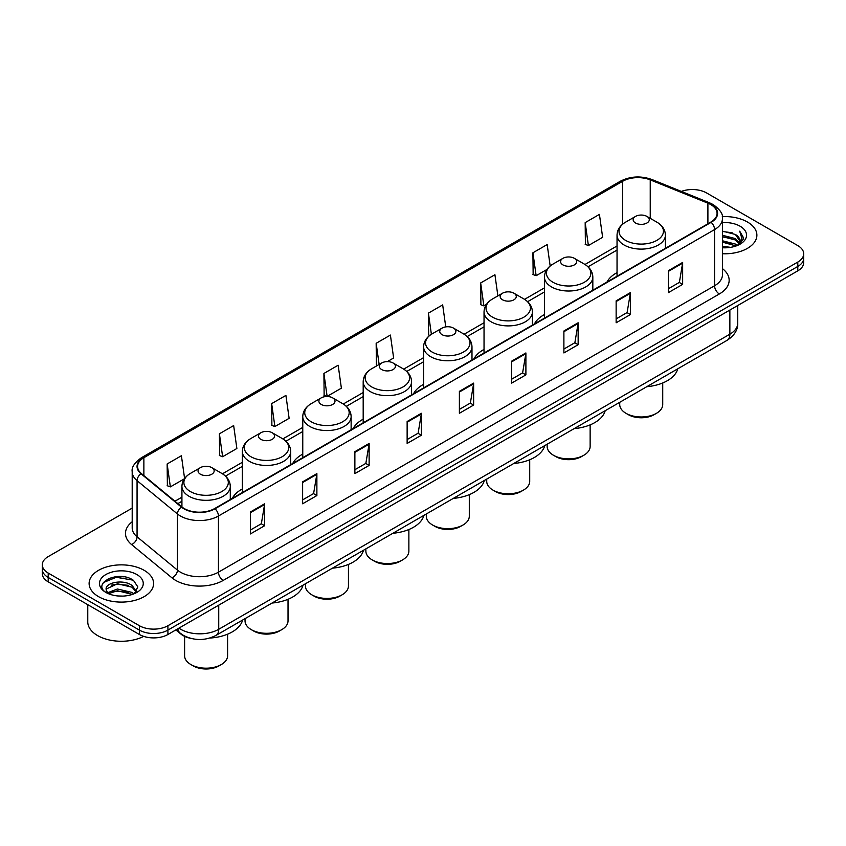 <?xml version="1.0" encoding="UTF-8"?>
<svg xmlns="http://www.w3.org/2000/svg" width="846" height="846" viewBox="0 0 846 846"><rect width="100%" height="100%" fill="white"/><g stroke="black" fill="none" stroke-linecap="round" stroke-linejoin="round"><path stroke-width="1.27" d="M242.337 488.977A35.606 20.558 0 0 0 232.322 498.357M302.762 454.091A35.606 20.558 0 0 0 292.737 463.471M363.188 419.204A35.606 20.558 0 0 0 353.163 428.584M423.613 384.317A35.606 20.558 0 0 0 413.588 393.697M484.039 349.43A35.606 20.558 0 0 0 474.014 358.82M544.454 314.543A35.606 20.558 0 0 0 534.439 323.933M617.041 272.645A35.606 20.558 0 0 0 607.016 282.025M190.477 638.296A20.156 11.633 180 0 1 180.864 634.035L175.852 629.91M124.045 576.824A26.871 15.514 0 0 0 108.32 578.696M132.198 508.108L48.201 556.605A20.156 11.633 0 0 0 42.3 564.832L42.3 573.609A20.156 11.633 0 0 0 48.201 581.837L139.41 634.5A20.156 11.633 0 0 0 167.91 634.5L797.799 270.836A20.156 11.633 0 0 0 803.7 262.609L803.7 258.22A20.156 11.633 0 0 1 797.799 266.448A20.156 11.633 0 0 0 803.7 258.22L803.7 253.832A20.156 11.633 0 0 0 797.799 245.604L706.59 192.941A20.156 11.633 0 0 0 681.358 191.418M42.3 564.832A20.156 11.633 0 0 0 48.201 573.059L139.41 625.723A20.156 11.633 0 0 0 167.91 625.723L167.91 630.111L797.799 266.448L167.91 630.111A20.156 11.633 0 0 1 139.41 630.111A20.156 11.633 0 0 0 167.91 630.111L167.91 634.5M48.201 573.059L48.201 577.448L139.41 630.111L48.201 577.448A20.156 11.633 0 0 1 42.3 569.221A20.156 11.633 0 0 0 48.201 577.448L48.201 581.837M747.441 222.012A32.243 18.612 0 0 0 722.294 216.608A32.243 18.612 0 0 1 747.441 222.012A32.243 18.612 0 0 1 756.884 235.177A32.243 18.612 0 0 0 747.441 222.012M144.158 570.32A32.243 18.612 0 0 0 109.018 566.281A32.243 18.612 0 0 0 89.116 583.486A32.243 18.612 0 0 0 98.559 596.652A32.243 18.612 0 0 0 133.7 600.681A32.243 18.612 0 0 0 153.602 583.486A32.243 18.612 0 0 0 144.158 570.32A32.243 18.612 0 0 0 109.018 566.281A32.243 18.612 0 0 0 89.116 583.486A32.243 18.612 0 0 0 98.559 596.652A32.243 18.612 0 0 0 133.7 600.681A32.243 18.612 0 0 0 153.602 583.486A32.243 18.612 0 0 0 144.158 570.32M710.767 204.573A21.499 12.415 180 0 1 717.07 213.351A21.499 12.415 180 0 1 710.767 222.128L214.651 508.552A21.499 12.415 180 0 1 181.837 506.902L141.462 473.601A21.499 12.415 180 0 1 137.581 466.484A21.499 12.415 180 0 1 143.873 457.707L622.698 181.256A21.499 12.415 180 0 1 650.236 179.87L707.901 203.177A21.499 12.415 180 0 1 710.767 204.573M711.148 204.351A22.038 12.722 0 0 0 708.208 202.924L650.542 179.616A22.038 12.722 0 0 0 622.328 181.044L143.492 457.496A22.038 12.722 0 0 0 141.028 473.781L181.404 507.082A22.038 12.722 0 0 0 215.032 508.774L711.148 222.339A22.038 12.722 0 0 0 711.148 204.351M250.374 512.01L250.374 533.953L264.629 525.726L264.629 503.782L250.374 512.01M250.374 530.061L261.351 523.727L264.565 504.512A5.372 3.098 -120 0 0 264.629 503.782M261.255 523.78L264.629 525.726M302.625 481.85L302.625 503.782L316.88 495.555L316.88 473.612L302.625 481.85M302.625 499.891L313.602 493.556L316.816 474.342A5.372 3.098 -120 0 0 316.88 473.612M313.506 493.609L316.88 495.555M354.876 451.679L354.876 473.623L369.131 465.395L369.131 443.452L354.876 451.679M354.876 469.72L365.853 463.386L369.078 444.182A5.372 3.098 -120 0 0 369.131 443.452M365.758 463.439L369.131 465.395M407.138 421.509L407.138 443.452L421.382 435.225L421.382 413.282L407.138 421.509M407.138 439.56L418.114 433.215L421.329 414.011A5.372 3.098 -120 0 0 421.382 413.282M418.009 433.279L421.382 435.225M668.403 270.667L668.403 292.61L682.648 284.383L682.648 262.44L668.403 270.667M668.403 288.719L679.38 282.384L682.595 263.169A5.372 3.098 -120 0 0 682.648 262.44M679.275 282.437L682.648 284.383M616.142 300.838L616.142 322.781L630.397 314.553L630.397 292.61L616.142 300.838M616.142 318.889L627.119 312.544L630.344 293.34A5.372 3.098 -120 0 0 630.397 292.61M627.023 312.608L630.397 314.553M563.891 331.008L563.891 352.941L578.146 344.713L578.146 322.781L563.891 331.008M563.891 349.049L574.868 342.715L578.082 323.51A5.372 3.098 -120 0 0 578.146 322.781M574.772 342.767L578.146 344.713M511.64 361.168L511.64 383.111L525.895 374.884L525.895 352.941L511.64 361.168M511.64 379.22L522.617 372.885L525.831 353.67A5.372 3.098 -120 0 0 525.895 352.941M522.521 372.938L525.895 374.884M459.389 391.338L459.389 413.282L473.633 405.054L473.633 383.111L459.389 391.338M459.389 409.39L470.365 403.056L473.58 383.841A5.372 3.098 -120 0 0 473.633 383.111M470.27 403.108L473.633 405.054M722.442 253.758A32.243 18.612 0 0 0 756.884 235.177A32.243 18.612 0 0 1 722.442 253.758M167.91 625.723L797.799 262.059A20.156 11.633 0 0 0 803.7 253.832M271.661 403.627L274.876 426.553L289.12 418.326L285.906 395.399L271.661 403.627L271.883 425.432M219.4 433.797L222.625 456.724L236.869 448.496L233.655 425.57L219.4 433.797L219.632 455.603M184.587 478.476L181.404 455.74L167.148 463.968L167.381 485.773M445.747 326.884L442.67 304.898L428.414 313.126L428.647 334.931M497.892 295.889L494.921 274.728L480.665 282.955L480.898 304.761M550.175 265.993L547.172 244.557L532.917 252.785L533.149 274.59M585.178 222.614L588.393 245.541L602.638 237.314L599.423 214.387L585.178 222.614L585.4 244.431M323.912 373.456L327.127 396.383L341.382 388.155L338.157 365.229L323.912 373.456L324.134 395.272M387.341 361.623L393.633 357.985L390.408 335.069L376.163 343.296L376.396 365.102M377.369 365.461L376.163 365.017M376.163 343.296L379.135 364.446M429.831 335.376L428.414 334.847M428.414 313.126L431.386 334.297M480.665 282.955L483.88 305.882L486.461 304.391M483.88 305.882L480.665 304.676M532.917 252.785L536.142 275.711L546.886 269.504M536.142 275.711L532.917 274.506M588.393 245.541L585.178 244.346M327.127 396.383L323.912 395.177M274.876 426.553L271.661 425.348M222.625 456.724L219.4 455.518M167.148 463.968L170.363 486.884L184.343 478.815M170.363 486.884L167.148 485.689M722.442 246.26L730.584 247.349M722.442 247.624L726.185 247.793M722.442 240.772L735.386 244.06L737.236 245.53M722.442 242.146L736.115 245.953M722.442 235.283L735.386 238.583L739.309 242.95M722.442 236.658L735.386 239.947L738.949 243.595M737.321 245.499A15.186 8.767 0 0 0 739.827 240.666A15.186 8.767 0 0 0 735.386 234.469L739.816 240.994M722.442 247.762A21.901 12.648 0 0 0 740.134 244.124A21.901 12.648 0 0 0 740.134 226.242A21.901 12.648 0 0 0 722.442 222.593M735.386 234.469L722.442 231.106M738.801 244.832L743.317 239.058L743.465 237.694L739.7 231.18L741.9 238.466L737.564 245.393M739.7 231.18L743.454 237.959M722.442 231.476L732.15 232.777M722.442 236.965L731.695 238.128M722.442 242.442L731.695 243.616M619.727 402.315L619.727 404.557A21.499 12.415 0 0 0 626.029 413.334L628.398 414.709A18.136 10.469 0 0 0 654.053 414.709L656.433 413.334A21.499 12.415 0 0 0 662.725 404.557L662.725 382.963M628.398 414.709L626.029 413.334A21.499 12.415 0 0 0 656.433 413.334M635.526 223.006A8.058 4.653 0 0 0 646.926 223.006A8.058 4.653 0 0 0 646.926 216.417L656.94 222.202A22.218 12.827 0 0 1 656.94 240.338A22.218 12.827 0 0 1 625.522 240.338A22.218 12.827 0 0 1 625.522 222.202C620.044 225.448 617.22 229.763 617.041 235.146A24.185 13.959 0 0 0 624.126 245.023A24.185 13.959 0 0 0 650.479 248.047A24.185 13.959 0 0 0 665.411 235.146C665.231 229.763 662.407 225.448 656.94 222.202L646.926 216.417A8.058 4.653 0 0 0 635.526 216.417A8.058 4.653 0 0 0 635.526 223.006M646.767 386.707A36.949 21.33 0 0 0 677.762 368.814M547.151 444.224L547.151 446.466A21.499 12.415 0 0 0 553.443 455.243L555.822 456.618A18.136 10.469 0 0 0 581.466 456.618L583.846 455.243A21.499 12.415 0 0 0 590.138 446.466L590.138 424.872M555.822 456.618L553.443 455.243A21.499 12.415 0 0 0 583.846 455.243M562.939 264.904A8.058 4.653 0 0 0 574.339 264.904A8.058 4.653 0 0 0 574.339 258.326L584.353 264.1A22.218 12.827 0 0 0 584.353 264.1A22.218 12.827 0 0 1 584.353 282.247A22.218 12.827 0 0 1 552.935 282.247A22.218 12.827 0 0 1 552.935 264.111C547.468 267.357 544.634 271.672 544.454 277.054A24.185 13.959 0 0 0 551.539 286.931A24.185 13.959 0 0 0 577.903 289.956A24.185 13.959 0 0 0 592.824 277.054C592.655 271.672 589.821 267.357 584.353 264.111L574.339 258.326A8.058 4.653 0 0 0 562.939 258.326A8.058 4.653 0 0 0 562.939 264.904M574.18 428.615A36.949 21.33 0 0 0 605.176 410.722M486.725 479.111L486.725 481.353A21.499 12.415 0 0 0 493.017 490.13L495.396 491.505A18.136 10.469 0 0 0 521.041 491.505L523.42 490.13A21.499 12.415 0 0 0 529.712 481.353L529.712 459.759M495.396 491.505L493.017 490.13A21.499 12.415 0 0 0 523.42 490.13M502.524 299.791A8.058 4.653 0 0 0 513.924 299.791A8.058 4.653 0 0 0 513.924 293.213L523.928 298.987A22.218 12.827 0 0 1 523.928 317.134A22.218 12.827 0 0 1 492.509 317.134A22.218 12.827 0 0 1 492.509 298.987C487.042 302.244 484.219 306.559 484.039 311.941A24.185 13.959 0 0 0 491.124 321.808A24.185 13.959 0 0 0 517.477 324.843A24.185 13.959 0 0 0 532.409 311.941C532.229 306.559 529.406 302.244 523.928 298.987L513.924 293.213A8.058 4.653 0 0 0 502.524 293.213A8.058 4.653 0 0 0 502.524 299.791M513.765 463.502A36.949 21.33 0 0 0 544.75 445.609M426.299 513.998L426.299 516.24A21.499 12.415 0 0 0 432.592 525.017L434.971 526.381A18.136 10.469 0 0 0 460.626 526.381L462.995 525.017A21.499 12.415 0 0 0 469.297 516.24L469.297 494.646M434.971 526.381L432.592 525.017A21.499 12.415 0 0 0 462.995 525.017M442.098 334.678A8.058 4.653 0 0 0 453.498 334.678A8.058 4.653 0 0 0 453.498 328.1L463.502 333.874A22.218 12.827 0 0 1 463.502 352.021A22.218 12.827 0 0 1 432.084 352.021A22.218 12.827 0 0 1 432.084 333.874C426.617 337.12 423.793 341.446 423.613 346.828A24.185 13.959 0 0 0 430.699 356.695A24.185 13.959 0 0 0 457.052 359.719A24.185 13.959 0 0 0 471.983 346.828C471.804 341.446 468.98 337.12 463.502 333.874L453.498 328.1A8.058 4.653 0 0 0 442.098 328.1A8.058 4.653 0 0 0 442.098 334.678M453.34 498.389A36.949 21.33 0 0 0 484.324 480.496M365.874 548.885L365.874 551.127A21.499 12.415 0 0 0 372.177 559.904L374.545 561.268A18.136 10.469 0 0 0 400.2 561.268L402.569 559.904A21.499 12.415 0 0 0 408.872 551.127L408.872 529.533M374.545 561.268L372.177 559.904A21.499 12.415 0 0 0 402.569 559.904M381.673 369.565A8.058 4.653 0 0 0 393.073 369.565A8.058 4.653 0 0 0 393.073 362.987L403.087 368.761A22.218 12.827 0 0 1 403.087 386.897A22.218 12.827 0 0 1 371.658 386.897A22.218 12.827 0 0 1 371.658 368.761C366.191 372.007 363.368 376.322 363.188 381.705A24.185 13.959 0 0 0 370.273 391.582A24.185 13.959 0 0 0 396.626 394.606A24.185 13.959 0 0 0 411.558 381.705C411.378 376.322 408.555 372.007 403.087 368.761L393.073 362.987A8.058 4.653 0 0 0 381.673 362.987A8.058 4.653 0 0 0 381.673 369.565M392.914 533.266A36.949 21.33 0 0 0 423.899 515.373M305.448 583.761L305.448 586.014A21.499 12.415 0 0 0 311.751 594.78L314.12 596.155A18.136 10.469 0 0 0 339.775 596.155L342.154 594.78A21.499 12.415 0 0 0 348.446 586.014L348.446 564.409M314.12 596.155L311.751 594.78A21.499 12.415 0 0 0 342.154 594.78M321.247 404.451A8.058 4.653 0 0 0 332.647 404.451A8.058 4.653 0 0 0 332.647 397.863L342.662 403.648A22.218 12.827 0 0 1 342.662 421.784A22.218 12.827 0 0 1 311.243 421.784A22.218 12.827 0 0 1 311.243 403.648C305.766 406.894 302.942 411.209 302.762 416.592A24.185 13.959 0 0 0 309.848 426.469A24.185 13.959 0 0 0 336.2 429.493A24.185 13.959 0 0 0 351.132 416.592C350.953 411.209 348.129 406.894 342.662 403.648L332.647 397.863A8.058 4.653 0 0 0 321.247 397.863A8.058 4.653 0 0 0 321.247 404.451M332.489 568.152A36.949 21.33 0 0 0 363.484 550.26M245.033 618.648L245.033 620.89A21.499 12.415 0 0 0 251.325 629.667L253.705 631.042A18.136 10.469 0 0 0 279.349 631.042L281.729 629.667A21.499 12.415 0 0 0 288.021 620.89L288.021 599.296M253.705 631.042L251.325 629.667A21.499 12.415 0 0 0 281.729 629.667M260.822 439.338A8.058 4.653 0 0 0 272.222 439.338A8.058 4.653 0 0 0 272.222 432.75L282.236 438.535A22.218 12.827 0 0 1 282.236 456.671A22.218 12.827 0 0 1 250.818 456.671A22.218 12.827 0 0 1 250.818 438.535C245.34 441.781 242.516 446.096 242.337 451.478A24.185 13.959 0 0 0 249.422 461.356A24.185 13.959 0 0 0 275.785 464.38A24.185 13.959 0 0 0 290.707 451.478C290.527 446.096 287.703 441.781 282.236 438.535L272.222 432.75A8.058 4.653 0 0 0 260.822 432.75A8.058 4.653 0 0 0 260.822 439.338M272.063 603.039A36.949 21.33 0 0 0 303.058 585.146M184.608 636.361L184.608 655.777A21.499 12.415 0 0 0 190.9 664.554L193.279 665.929A18.136 10.469 0 0 0 218.924 665.929L221.303 664.554A21.499 12.415 0 0 0 227.595 655.777L227.595 634.183M193.279 665.929L190.9 664.554A21.499 12.415 0 0 0 221.303 664.554M200.407 474.215A8.058 4.653 0 0 0 211.807 474.215A8.058 4.653 0 0 0 211.807 467.637L221.811 473.422A22.218 12.827 0 0 1 221.811 491.558A22.218 12.827 0 0 1 190.392 491.558A22.218 12.827 0 0 1 190.392 473.422C184.925 476.668 182.102 480.983 181.922 486.365A24.185 13.959 0 0 0 188.996 496.242A24.185 13.959 0 0 0 215.36 499.267A24.185 13.959 0 0 0 230.292 486.365C230.112 480.983 227.288 476.668 221.811 473.422L211.807 467.637A8.058 4.653 0 0 0 200.407 467.637A8.058 4.653 0 0 0 200.407 474.215M209.819 638.053A36.949 21.33 0 0 0 242.633 620.033M87.773 604.678L87.773 621.884A33.586 19.395 0 0 0 97.607 635.589A33.586 19.395 0 0 0 143.672 636.372M117.689 595.954L122.807 596.102M107.643 592.739L117.425 589.006L132.092 592.433L133.869 593.86M108.542 593.681L117.425 590.751L132.42 594.4M107.802 593.416L106.226 589.736A15.186 8.767 0 0 0 108.679 593.797M136.46 591.502L132.092 585.474C122.977 578.675 104.227 582.873 106.226 589.736L106.173 589.07M106.268 589.948L106.691 588.816L117.425 583.782L132.092 587.209L136.111 591.946M134.387 593.649L137.824 586.913L133.478 580.367C118.112 569.326 90.797 583.877 106.575 592.803L107.357 593.279M136.851 574.54A21.901 12.648 0 0 0 105.866 574.54A21.901 12.648 0 0 0 105.866 592.422A21.901 12.648 0 0 0 136.851 592.422A21.901 12.648 0 0 0 136.851 574.54M103.371 582.566L116.23 577.289L133.182 580.166M111.408 585.125L116.23 584.258L128.338 585.295M111.408 592.094L116.23 591.217L128.338 592.263M178.929 628.134A26.871 15.514 0 0 0 180.737 629.287A26.871 15.514 0 0 0 218.733 629.287L729.865 334.191A26.871 15.514 0 0 0 737.744 323.214C737.934 329.887 734.381 335.587 727.084 340.335L215.952 635.431A13.441 7.762 60 0 0 218.733 629.287L218.733 605.154M729.865 310.048L729.865 334.191A13.441 7.762 60 0 1 727.084 340.335M177.84 628.758A13.441 8.989 129.5 0 0 180.187 633.136L176.105 629.762M797.799 270.836L797.799 262.059M139.41 634.5L139.41 625.723M722.442 268.637A33.586 19.395 180 0 1 719.322 293.985L223.207 580.409A6.715 3.881 60 0 1 218.448 572.182L714.574 285.758A26.871 15.514 0 0 0 722.442 274.781L722.442 218.617A26.871 15.514 180 0 1 714.574 229.583A6.715 3.881 -120 0 0 711.148 222.339M223.207 580.409A33.586 19.395 180 0 1 175.704 580.409A33.586 19.395 180 0 1 171.939 577.818L131.553 544.528A33.586 19.395 180 0 1 132.198 521.771M180.452 572.182A26.871 15.514 0 0 0 218.448 572.182L218.448 516.018A26.871 15.514 180 0 1 177.438 513.945L137.063 480.655A26.871 15.514 180 0 1 132.198 471.751L132.198 527.925A26.871 15.514 0 0 0 137.063 536.819L177.438 570.109A26.871 15.514 0 0 0 180.452 572.182M722.442 218.617C723.341 214.419 720.253 209.734 713.178 204.573L709.646 202.85A6.715 3.151 112 0 0 708.208 202.924M709.646 202.85L651.98 179.542C640.856 175.608 630.291 176.18 620.298 181.256A6.715 3.881 60 0 1 622.328 181.044M143.492 457.496A6.715 3.881 -120 0 0 141.462 457.707C134.493 462.72 131.405 467.404 132.198 471.751M141.028 473.781A6.715 4.494 129.5 0 0 137.063 480.655L137.063 536.819A6.715 4.494 -50.5 0 1 131.553 544.528M651.98 179.542A6.715 3.151 112 0 0 650.542 179.616M181.404 507.082A6.715 4.494 129.5 0 0 177.438 513.945L177.438 570.109A6.715 4.494 -50.5 0 1 171.939 577.818M215.032 508.774A6.715 3.881 60 0 1 218.448 516.018L714.574 229.583L714.574 285.758A6.715 3.881 60 0 0 719.322 293.985M143.873 457.707L143.873 475.589M707.901 203.177L707.901 223.778M650.236 179.87L650.236 218.331M666.299 247.804L665.411 247.434M622.698 181.256L622.698 224.137M617.041 245.964L584.977 264.481M544.454 287.873L524.552 299.357M484.039 322.749L464.126 334.244M423.613 357.636L403.701 369.131M363.188 392.523L343.275 404.018M302.762 427.41L282.86 438.905M242.337 462.297L222.435 473.792M181.922 497.184L174.942 501.213M459.389 392.036L473.58 383.841M511.64 361.866L525.831 353.67M563.891 331.695L578.082 323.51M616.142 301.536L630.344 293.34M668.403 271.365L682.595 263.169M407.138 422.207L421.329 414.011M354.876 452.377L369.078 444.182M302.625 482.537L316.816 474.342M250.374 512.708L264.565 504.512M215.952 635.431C205.144 640.866 194.326 640.866 183.519 635.431L180.187 633.136M737.744 323.214L737.744 305.512M620.298 181.256L141.462 457.707M617.041 250.056L588.033 266.797M544.454 291.955L527.618 301.684M484.039 326.842L467.193 336.571M423.613 361.728L406.767 371.457M363.188 396.615L346.342 406.334M302.762 431.502L285.916 441.221M242.337 466.379L225.501 476.108M181.922 501.266L177.861 503.613M665.411 248.312L665.411 235.146M617.041 276.24L617.041 235.146M635.526 216.417L625.522 222.202M592.824 290.22L592.824 277.054M544.454 318.149L544.454 277.054M562.939 258.326L552.935 264.111M532.409 325.107L532.409 311.941M484.039 353.025L484.039 311.941M502.524 293.213L492.509 298.987M471.983 359.994L471.983 346.828M423.613 387.912L423.613 346.828M442.098 328.1L432.084 333.874M411.558 394.87L411.558 381.705M363.188 422.799L363.188 381.705M381.673 362.987L371.658 368.761M351.132 429.757L351.132 416.592M302.762 457.686L302.762 416.592M321.247 397.863L311.243 403.648M290.707 464.644L290.707 451.478M242.337 492.573L242.337 451.478M260.822 432.75L250.818 438.535M230.292 499.531L230.292 486.365M181.922 506.966L181.922 486.365M200.407 467.637L190.392 473.422"/></g></svg>
